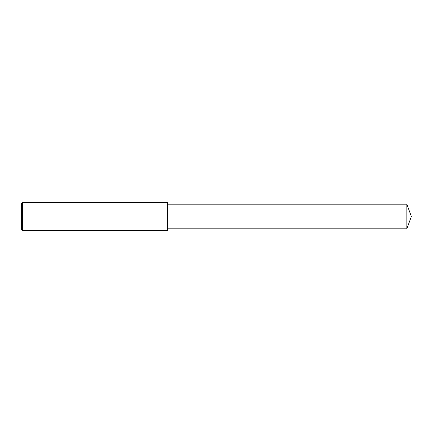<?xml version="1.0" encoding="UTF-8"?>
<svg xmlns="http://www.w3.org/2000/svg" width="433" height="433" viewBox="0 0 433 433"><rect width="100%" height="100%" fill="white"/><g stroke="black" fill="none" stroke-linecap="round" stroke-linejoin="round"><path stroke-width="0.65" d="M22.348 216.5L22.348 230.518L21.65 229.815L21.65 203.185L22.348 202.482L22.348 216.5M22.348 202.482L167.436 202.482L167.436 230.518L22.348 230.518M167.436 204.165L406.858 204.165L406.858 228.835L167.436 228.835M406.858 228.835L411.35 216.5L406.858 204.165"/></g></svg>
